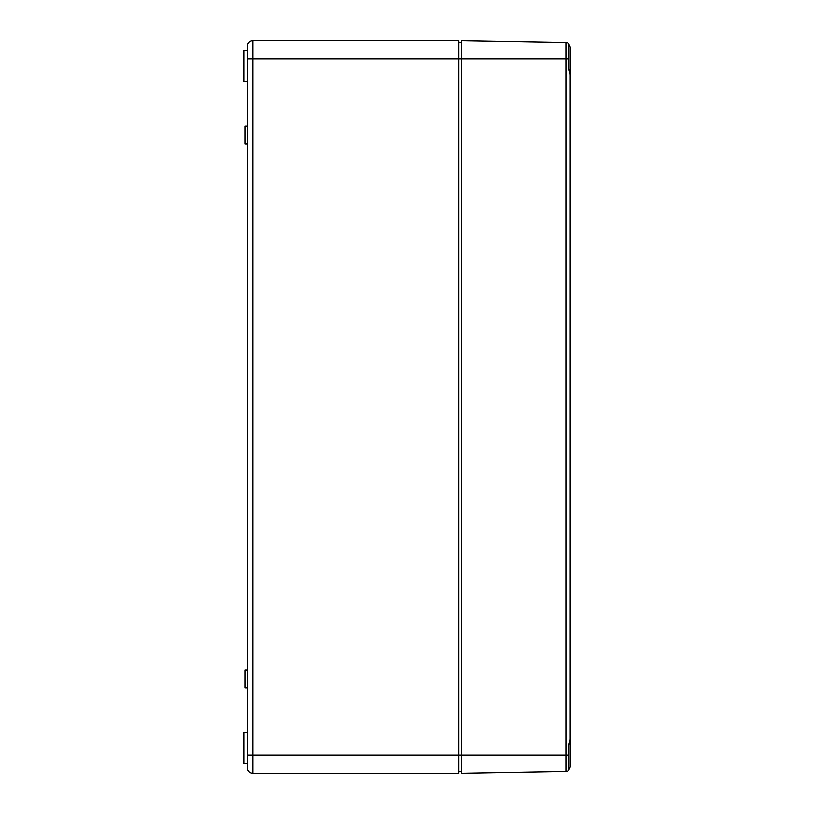 <?xml version="1.0" encoding="UTF-8"?>
<svg xmlns="http://www.w3.org/2000/svg" width="814" height="814" viewBox="0 0 814 814"><rect width="100%" height="100%" fill="white"/><g stroke="black" fill="none" stroke-linecap="round" stroke-linejoin="round"><path stroke-width="1.22" d="M570.207 122.568L570.207 46.876L568.569 43.478A4.355 4.355 0 0 0 565.923 42.521L461.406 40.7L461.406 58.832L252.859 58.832L252.859 40.7A5.444 5.444 0 0 0 247.425 46.144A5.444 5.444 0 0 1 252.859 40.7L458.862 40.7L458.862 773.3L252.859 773.3A5.444 5.444 0 0 1 247.425 767.856A5.444 5.444 0 0 0 252.859 773.3L252.859 755.168L247.425 755.168L247.425 767.856A5.444 5.444 0 0 0 252.859 773.3A5.444 5.444 0 0 1 247.425 767.856L247.425 766.269M247.425 755.168L247.425 47.731M247.425 126.109L244.882 126.109L244.882 143.885L247.425 143.885M247.425 670.115L244.882 670.115L244.882 687.891L247.425 687.891M458.862 42.511L461.406 42.511M458.862 771.489L461.406 771.489M247.425 50.672L243.793 50.672L243.793 81.502L247.425 81.502M247.425 732.498L243.793 732.498L243.793 763.329L247.425 763.329M570.207 691.432L570.207 767.124L568.569 770.522A4.355 4.355 0 0 1 565.923 771.479A4.355 4.355 0 0 0 568.569 770.522A4.355 4.355 0 0 1 565.923 771.479A4.355 4.355 0 0 0 568.569 770.522L568.569 746.102M568.569 67.898L570.207 74.491L570.207 739.509L568.569 745.99M461.406 58.832L461.406 773.3L565.923 771.479L565.923 58.832L461.406 58.832M568.569 68.01L568.569 58.832L565.923 58.832L565.923 42.521A4.355 4.355 0 0 1 568.569 43.478L568.569 58.832M568.569 755.168L252.859 755.168L252.859 58.832L247.425 58.832M252.859 40.7A5.444 5.444 0 0 0 247.425 46.144A5.444 5.444 0 0 1 252.859 40.7"/></g></svg>
